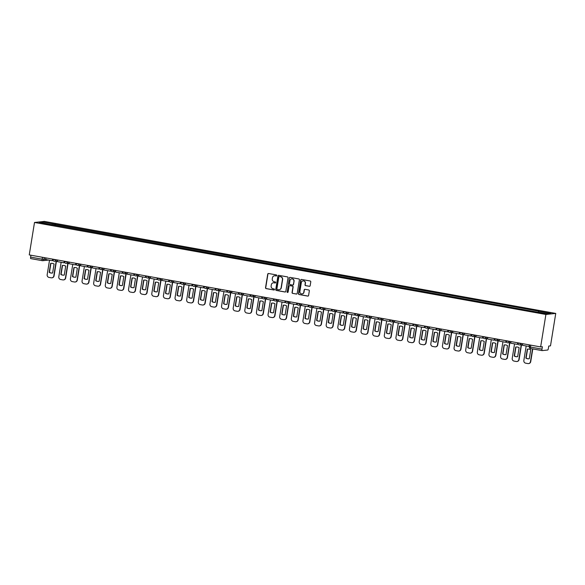 <?xml version="1.0" encoding="UTF-8"?>
<svg xmlns="http://www.w3.org/2000/svg" width="585" height="585" viewBox="0 0 585 585"><rect width="100%" height="100%" fill="white"/><g stroke="black" fill="none" stroke-linecap="round" stroke-linejoin="round"><path stroke-width="0.88" d="M276.785 275.528A0.534 0.519 -96.1 0 0 276.361 274.906L268.588 273.509A0.768 0.739 -96.1 0 0 267.733 274.131L265.531 287.718A0.768 0.739 -96.1 0 0 266.146 288.602L273.919 290.006A0.534 0.519 -96.1 0 0 274.511 289.568A0.534 0.519 -96.1 0 0 274.087 288.946L273.078 288.763A2.45 2.369 -96.1 0 1 271.133 285.933L271.316 284.8A2.45 2.369 -96.1 0 1 274.051 282.804L275.052 282.986A0.534 0.519 -96.1 0 0 275.652 282.548A0.534 0.519 -96.1 0 0 275.221 281.926L274.219 281.743A2.45 2.369 -96.1 0 1 272.266 278.913L272.449 277.78A2.45 2.369 -96.1 0 1 275.184 275.784L276.193 275.966A0.534 0.519 -96.1 0 0 276.785 275.528M309.311 286.314A0.768 0.739 -96.1 0 0 310.167 285.692L310.781 281.875A0.768 0.739 -96.1 0 0 310.174 280.99L301.546 279.44A0.768 0.739 -96.1 0 0 300.69 280.061L298.489 293.648A0.768 0.739 -96.1 0 0 299.096 294.533L307.732 296.09A0.768 0.739 -96.1 0 0 308.587 295.462L309.333 290.862A0.768 0.739 -96.1 0 0 308.719 289.977L305.026 289.312A0.768 0.739 -96.1 0 0 304.171 289.933L303.805 292.215A2.047 1.982 -96.1 0 1 302.065 293.904A2.047 1.982 -96.1 0 1 299.893 291.513L301.341 282.57A2.047 1.982 -96.1 0 1 303.074 280.88A2.047 1.982 -96.1 0 1 305.253 283.272L305.012 284.763A0.768 0.739 -96.1 0 0 305.619 285.648L309.509 286.292A0.768 0.739 -96.1 0 0 309.619 286.306M545.9 314.474L540.642 346.92L29.25 254.914L34.508 222.468L545.9 314.474L555.75 313.421L44.358 221.408L34.508 222.468M288.032 277.787A0.768 0.739 -96.1 0 0 287.425 276.895L278.796 275.345A0.768 0.739 -96.1 0 0 277.941 275.966L275.74 289.553A0.768 0.739 -96.1 0 0 276.347 290.445L284.983 291.995A0.768 0.739 -96.1 0 0 285.831 291.374L288.032 277.787M287.747 292.434A0.534 0.519 -96.1 0 1 287.272 291.805L289.312 278.014A0.768 0.739 -96.1 0 1 290.167 277.392L298.803 278.943A0.768 0.739 -96.1 0 1 299.41 279.835L297.209 293.421A0.768 0.739 -96.1 0 1 296.558 294.05A0.768 0.739 -96.1 0 0 296.654 294.028M296.354 294.043A0.768 0.739 -96.1 0 0 296.558 294.05L292.661 293.377L296.551 294.021M292.858 293.356A0.768 0.739 -96.1 0 1 292.251 292.471L292.054 292.493A0.768 0.739 -96.1 0 0 292.661 293.377M292.054 292.493L292.946 286.979A0.768 0.739 -96.1 0 0 292.332 286.094L289.882 285.655A0.768 0.739 -96.1 0 0 289.034 286.277L288.105 292.01A0.534 0.519 -96.1 0 1 287.644 292.456A0.534 0.519 -96.1 0 1 287.074 291.827M540.642 346.92L542.39 346.737L542.003 349.121A1.565 0.38 100.2 0 0 542.12 350.612A1.565 0.38 100.2 0 0 542.149 350.612L547.721 350.02A1.565 0.38 100.2 0 0 548.364 348.441L548.752 346.057L550.492 345.867L555.75 313.421M48.292 260.106A1.565 1.565 0 0 0 48.592 260.04A1.565 1.514 -96.1 0 1 48.292 260.106L42.72 260.698A1.565 1.514 -96.1 0 1 42.303 260.683A1.565 0.38 -79.8 0 1 42.274 260.683L30.749 258.607A1.565 0.38 -79.8 0 1 30.727 258.607A1.565 0.38 -79.8 0 1 30.61 257.115L42.157 259.192L45.769 259.235M30.917 255.214L30.61 257.115M51.802 224.772L39.268 222.38L42.573 222.029L55.1 224.282L54.69 225.291M538.105 312.134L538.931 311.198L55.1 224.282M538.471 311.249L550.99 313.502L547.677 313.852L534.697 311.651L51.787 224.633M55.37 225.415L55.56 224.23M42.573 222.029L43.049 223.06M276.427 275.952A0.534 0.519 -96.1 0 1 276.391 275.945L275.381 275.762A2.45 2.369 -96.1 0 0 274.628 275.754M273.495 282.774A2.45 2.369 -96.1 0 1 274.241 282.782L275.25 282.964A0.534 0.519 -96.1 0 0 275.294 282.972M268.486 273.502A0.768 0.739 -96.1 0 0 267.93 274.109L265.729 287.696A0.768 0.739 -96.1 0 0 266.343 288.588L274.116 289.984A0.534 0.519 -96.1 0 0 274.153 289.992M278.687 275.338A0.768 0.739 -96.1 0 0 278.138 275.945L275.937 289.531A0.768 0.739 -96.1 0 0 276.544 290.423L285.18 291.973A0.768 0.739 -96.1 0 0 285.283 291.988M279.425 276.544A0.534 0.519 -96.1 0 0 278.833 276.983L276.895 288.91A0.534 0.519 -96.1 0 0 277.327 289.531L278.387 289.721A2.45 2.369 -96.1 0 0 281.114 287.725L282.438 279.571A2.45 2.369 -96.1 0 0 280.486 276.742L279.623 276.529A0.534 0.519 -96.1 0 0 279.381 276.544M279.133 289.729A2.45 2.369 -96.1 0 0 281.312 287.703L281.114 287.725M279.623 276.529L280.683 276.72A2.45 2.369 -96.1 0 1 282.635 279.557L281.312 287.703M292.251 292.471L293.143 286.957A0.768 0.739 -96.1 0 0 292.529 286.072L290.08 285.634A0.768 0.739 -96.1 0 0 289.78 285.641M287.272 291.805L289.312 278.014M293.867 281.261A2.047 1.982 -96.1 0 0 291.696 278.87A2.047 1.982 -96.1 0 0 289.955 280.559L289.443 283.71A0.768 0.739 -96.1 0 0 290.058 284.595L292.507 285.034A0.768 0.739 -96.1 0 0 293.363 284.412L294.065 281.239A2.047 1.982 -96.1 0 0 291.791 278.862M292.807 285.027A0.768 0.739 -96.1 0 0 293.56 284.39L293.363 284.412M294.065 281.239L293.56 284.39M290.065 277.378A0.768 0.739 -96.1 0 0 289.509 277.992M303.176 280.873A2.047 1.982 -96.1 0 1 305.45 283.25L305.209 284.741A0.768 0.739 -96.1 0 0 305.816 285.626L309.509 286.292M302.16 293.889A2.047 1.982 -96.1 0 0 304.003 292.193L303.805 292.215M304.924 289.297A0.768 0.739 -96.1 0 0 304.368 289.911L304.003 292.193M301.436 279.425A0.768 0.739 -96.1 0 0 300.887 280.039L298.686 293.626A0.768 0.739 -96.1 0 0 299.293 294.511L307.929 296.068A0.768 0.739 -96.1 0 0 308.032 296.076M56.46 261.056L54.061 275.879A2.34 2.267 83.9 0 1 51.948 277.817M52.277 273.034A4.841 4.68 83.9 0 1 49.462 272.325L50.902 263.389A4.841 4.68 -96.1 0 1 51.261 263.33M52.855 259.162L52.35 260.72L45.718 259.528L45.981 257.926M52.35 260.72L52.613 259.118M56.204 261.086L53.805 275.901A2.34 2.267 83.9 0 1 51.195 277.809L49.03 277.422A2.34 2.267 -96.1 0 1 47.173 274.709L49.52 260.208M50.646 263.418L49.198 272.354A4.841 4.68 83.9 0 0 52.628 272.968L54.076 264.04A4.841 4.68 -96.1 0 0 50.646 263.418L50.902 263.389M68.087 263.148L65.688 277.97A2.34 2.267 83.9 0 1 63.568 279.908M63.904 275.125A4.841 4.68 83.9 0 1 61.081 274.416L62.529 265.48A4.841 4.68 -96.1 0 1 62.887 265.422M64.482 261.254L63.977 262.811L57.345 261.619L57.608 260.018M63.977 262.811L64.24 261.21M67.831 263.177L65.432 277.992A2.34 2.267 83.9 0 1 62.822 279.901L60.657 279.513A2.34 2.267 -96.1 0 1 58.8 276.8L61.147 262.299M62.273 265.51L60.825 274.445A4.841 4.68 83.9 0 0 64.255 275.06L65.703 266.131A4.841 4.68 -96.1 0 0 62.273 265.51L62.529 265.48M79.714 265.239L77.315 280.061A2.34 2.267 83.9 0 1 75.194 281.999M75.531 277.217A4.841 4.68 83.9 0 1 72.708 276.508L74.156 267.579A4.841 4.68 -96.1 0 1 74.514 267.513M76.108 263.345L75.604 264.903L68.971 263.711L69.227 262.109M75.604 264.903L75.86 263.301M79.458 265.268L77.059 280.083A2.34 2.267 83.9 0 1 74.449 281.992L72.284 281.604A2.34 2.267 -96.1 0 1 70.419 278.891L72.774 264.391M73.9 267.601L72.452 276.537A4.841 4.68 83.9 0 0 75.882 277.151L77.33 268.222A4.841 4.68 -96.1 0 0 73.9 267.601L74.156 267.579M91.34 267.33L88.935 282.153A2.34 2.267 83.9 0 1 86.821 284.091M87.158 279.308A4.841 4.68 83.9 0 1 84.335 278.599L85.783 269.67A4.841 4.68 -96.1 0 1 86.134 269.605M87.735 265.436L87.231 266.994L80.598 265.802L80.854 264.201M87.231 266.994L87.487 265.393M91.084 267.36L88.679 282.182A2.34 2.267 83.9 0 1 86.075 284.083L83.911 283.696A2.34 2.267 -96.1 0 1 82.046 280.983L84.401 266.482M85.527 269.692L84.079 278.628A4.841 4.68 83.9 0 0 87.509 279.242L88.957 270.314A4.841 4.68 -96.1 0 0 85.527 269.692L85.783 269.67M102.967 269.422L100.561 284.244A2.34 2.267 83.9 0 1 98.448 286.182M98.777 281.4A4.841 4.68 83.9 0 1 95.962 280.69L97.41 271.762A4.841 4.68 -96.1 0 1 97.761 271.696M99.362 267.528L98.858 269.085L92.225 267.893L92.481 266.292M98.858 269.085L99.114 267.484M102.711 269.451L100.306 284.273A2.34 2.267 83.9 0 1 97.695 286.175L95.538 285.787A2.34 2.267 -96.1 0 1 93.673 283.074L96.02 268.573M97.154 271.784L95.706 280.72A4.841 4.68 83.9 0 0 99.136 281.334L100.583 272.405A4.841 4.68 -96.1 0 0 97.154 271.784L97.41 271.762M114.587 271.513L112.188 286.336A2.34 2.267 83.9 0 1 110.075 288.273M110.404 283.491A4.841 4.68 83.9 0 1 107.589 282.782L109.037 273.853A4.841 4.68 -96.1 0 1 109.388 273.787M110.989 269.619L110.485 271.177L103.852 269.985L104.108 268.383M110.485 271.177L110.74 269.575M114.331 271.542L111.932 286.365A2.34 2.267 83.9 0 1 109.322 288.266L107.165 287.878A2.34 2.267 -96.1 0 1 105.3 285.166L107.647 270.665M108.781 273.875L107.333 282.811A4.841 4.68 83.9 0 0 110.762 283.425L112.21 274.497A4.841 4.68 -96.1 0 0 108.781 273.875L109.037 273.853M126.214 273.605L123.815 288.427A2.34 2.267 83.9 0 1 121.702 290.365M122.031 285.582A4.841 4.68 83.9 0 1 119.216 284.873L120.664 275.945A4.841 4.68 -96.1 0 1 121.015 275.879M122.609 271.711L122.111 273.268L115.472 272.076L115.735 270.475M122.111 273.268L122.367 271.667M125.958 273.634L123.559 288.456A2.34 2.267 83.9 0 1 120.949 290.357L118.792 289.97A2.34 2.267 -96.1 0 1 116.927 287.257L119.274 272.756M120.408 275.966L118.96 284.902A4.841 4.68 83.9 0 0 122.389 285.517L123.83 276.588A4.841 4.68 -96.1 0 0 120.408 275.966L120.664 275.945M137.841 275.696L135.442 290.518A2.34 2.267 83.9 0 1 133.329 292.456M133.658 287.674A4.841 4.68 83.9 0 1 130.843 286.964L132.283 278.036A4.841 4.68 -96.1 0 1 132.641 277.97M134.236 273.802L133.731 275.359L127.099 274.168L127.362 272.566M133.731 275.359L133.994 273.758M137.585 275.725L135.186 290.548A2.34 2.267 83.9 0 1 132.576 292.449L130.418 292.061A2.34 2.267 -96.1 0 1 128.554 289.348L130.901 274.855M132.027 278.058L130.587 286.994A4.841 4.68 83.9 0 0 134.009 287.608L135.457 278.679A4.841 4.68 -96.1 0 0 132.027 278.058L132.283 278.036M149.468 277.787L147.069 292.61A2.34 2.267 83.9 0 1 144.956 294.548M145.285 289.765A4.841 4.68 83.9 0 1 142.469 289.056L143.91 280.127A4.841 4.68 -96.1 0 1 144.268 280.061M145.862 275.893L145.358 277.451L138.725 276.259L138.989 274.658M145.358 277.451L145.621 275.849M149.212 277.817L146.813 292.639A2.34 2.267 83.9 0 1 144.202 294.54L142.038 294.153A2.34 2.267 -96.1 0 1 140.181 291.447L142.528 276.946M143.654 280.156L142.206 289.085A4.841 4.68 83.9 0 0 145.636 289.699L147.084 280.771A4.841 4.68 -96.1 0 0 143.654 280.156L143.91 280.127M161.094 279.879L158.696 294.701A2.34 2.267 83.9 0 1 156.575 296.639M156.912 291.856A4.841 4.68 83.9 0 1 154.089 291.147L155.537 282.219A4.841 4.68 -96.1 0 1 155.895 282.153M157.489 277.985L156.985 279.542L150.352 278.35L150.616 276.749M156.985 279.542L157.248 277.941M160.838 279.908L158.44 294.73A2.34 2.267 83.9 0 1 155.829 296.632L153.665 296.244A2.34 2.267 -96.1 0 1 151.807 293.538L154.155 279.038M155.281 282.248L153.833 291.176A4.841 4.68 83.9 0 0 157.263 291.791L158.71 282.862A4.841 4.68 -96.1 0 0 155.281 282.248L155.537 282.219M172.721 281.97L170.323 296.792A2.34 2.267 83.9 0 1 168.202 298.73M168.538 293.948A4.841 4.68 83.9 0 1 165.716 293.239L167.164 284.31A4.841 4.68 -96.1 0 1 167.522 284.244M169.116 280.076L168.612 281.634L161.979 280.442L162.235 278.84M168.612 281.634L168.868 280.032M172.465 281.999L170.067 296.822A2.34 2.267 83.9 0 1 167.456 298.723L165.292 298.335A2.34 2.267 -96.1 0 1 163.427 295.63L165.782 281.129M166.908 284.339L165.46 293.268A4.841 4.68 83.9 0 0 168.889 293.882L170.337 284.953A4.841 4.68 -96.1 0 0 166.908 284.339L167.164 284.31M184.348 284.061L181.942 298.884A2.34 2.267 83.9 0 1 179.829 300.822M180.165 296.039A4.841 4.68 83.9 0 1 177.343 295.33L178.791 286.401A4.841 4.68 -96.1 0 1 179.142 286.336M180.743 282.167L180.238 283.725L173.606 282.533L173.862 280.932M180.238 283.725L180.494 282.124M184.092 284.091L181.686 298.913A2.34 2.267 83.9 0 1 179.083 300.814L176.919 300.427A2.34 2.267 -96.1 0 1 175.054 297.721L177.409 283.22M178.535 286.431L177.087 295.359A4.841 4.68 83.9 0 0 180.516 295.973L181.964 287.045A4.841 4.68 -96.1 0 0 178.535 286.431L178.791 286.401M195.975 286.153L193.569 300.975A2.34 2.267 83.9 0 1 191.456 302.913M191.785 298.131A4.841 4.68 83.9 0 1 188.97 297.421L190.417 288.493A4.841 4.68 -96.1 0 1 190.768 288.427M192.37 284.259L191.865 285.816L185.233 284.624L185.489 283.023M191.865 285.816L192.121 284.215M195.719 286.182L193.313 301.004A2.34 2.267 83.9 0 1 190.703 302.906L188.545 302.518A2.34 2.267 -96.1 0 1 186.681 299.812L189.028 285.312M190.162 288.522L188.714 297.451A4.841 4.68 83.9 0 0 192.143 298.065L193.591 289.136A4.841 4.68 -96.1 0 0 190.162 288.522L190.417 288.493M207.595 288.244L205.196 303.067A2.34 2.267 83.9 0 1 203.083 305.004M203.412 300.222A4.841 4.68 83.9 0 1 200.596 299.513L202.044 290.584A4.841 4.68 -96.1 0 1 202.395 290.518M203.997 286.358L203.492 287.908L196.86 286.716L197.116 285.114M203.492 287.908L203.748 286.314M207.339 288.273L204.94 303.096A2.34 2.267 83.9 0 1 202.33 304.997L200.172 304.609A2.34 2.267 -96.1 0 1 198.308 301.904L200.655 287.403M201.788 290.613L200.341 299.542A4.841 4.68 83.9 0 0 203.77 300.163L205.218 291.228A4.841 4.68 -96.1 0 0 201.788 290.613L202.044 290.584M219.221 290.336L216.823 305.158A2.34 2.267 83.9 0 1 214.71 307.096M215.039 302.313A4.841 4.68 83.9 0 1 212.223 301.604L213.671 292.675A4.841 4.68 -96.1 0 1 214.022 292.61M215.616 288.449L215.119 290.006L208.479 288.807L208.743 287.206M215.119 290.006L215.375 288.405M218.965 290.365L216.567 305.187A2.34 2.267 83.9 0 1 213.956 307.088L211.799 306.701A2.34 2.267 -96.1 0 1 209.935 303.995L212.282 289.495M213.415 292.705L211.967 301.633A4.841 4.68 83.9 0 0 215.397 302.255L216.838 293.319A4.841 4.68 -96.1 0 0 213.415 292.705L213.671 292.675M230.848 292.434L228.45 307.249A2.34 2.267 83.9 0 1 226.336 309.187M226.666 304.405A4.841 4.68 83.9 0 1 223.85 303.703L225.291 294.767A4.841 4.68 -96.1 0 1 225.649 294.708M227.243 290.54L226.739 292.098L220.106 290.899L220.369 289.297M226.739 292.098L227.002 290.496M230.592 292.456L228.194 307.279A2.34 2.267 83.9 0 1 225.583 309.18L223.426 308.792A2.34 2.267 -96.1 0 1 221.561 306.087L223.909 291.586M225.035 294.796L223.594 303.725A4.841 4.68 83.9 0 0 227.017 304.346L228.464 295.41A4.841 4.68 -96.1 0 0 225.035 294.796L225.291 294.767M242.475 294.526L240.077 309.341A2.34 2.267 83.9 0 1 237.963 311.279M238.292 306.496A4.841 4.68 83.9 0 1 235.477 305.794L236.918 296.858A4.841 4.68 -96.1 0 1 237.276 296.8M238.87 292.632L238.366 294.189L231.733 292.99L231.996 291.389M238.366 294.189L238.629 292.588M242.219 294.548L239.821 309.37A2.34 2.267 83.9 0 1 237.21 311.279L235.046 310.884A2.34 2.267 -96.1 0 1 233.188 308.178L235.536 293.677M236.662 296.887L235.214 305.816A4.841 4.68 83.9 0 0 238.643 306.438L240.091 297.502A4.841 4.68 -96.1 0 0 236.662 296.887L236.918 296.858M254.102 296.617L251.704 311.432A2.34 2.267 83.9 0 1 249.583 313.37M249.919 308.587A4.841 4.68 83.9 0 1 247.097 307.885L248.545 298.95A4.841 4.68 -96.1 0 1 248.903 298.891M250.497 294.723L249.992 296.281L243.36 295.081L243.623 293.48M249.992 296.281L250.256 294.679M253.846 296.639L251.448 311.461A2.34 2.267 83.9 0 1 248.837 313.37L246.673 312.975A2.34 2.267 -96.1 0 1 244.815 310.269L247.162 295.769M248.289 298.979L246.841 307.907A4.841 4.68 83.9 0 0 250.27 308.529L251.718 299.593A4.841 4.68 -96.1 0 0 248.289 298.979L248.545 298.95M265.729 298.708L263.33 313.523A2.34 2.267 83.9 0 1 261.21 315.461M261.546 310.679A4.841 4.68 83.9 0 1 258.724 309.977L260.171 301.041A4.841 4.68 -96.1 0 1 260.53 300.983M262.124 296.814L261.619 298.372L254.987 297.173L255.243 295.579M261.619 298.372L261.875 296.77M265.473 298.73L263.075 313.553A2.34 2.267 83.9 0 1 260.464 315.461L258.299 315.066A2.34 2.267 -96.1 0 1 256.435 312.361L258.789 297.86M259.916 301.07L258.468 309.999A4.841 4.68 83.9 0 0 261.897 310.62L263.345 301.684A4.841 4.68 -96.1 0 0 259.916 301.07L260.171 301.041M277.356 300.8L274.95 315.615A2.34 2.267 83.9 0 1 272.837 317.553M273.173 312.77A4.841 4.68 83.9 0 1 270.35 312.068L271.798 303.132A4.841 4.68 -96.1 0 1 272.149 303.074M273.751 298.906L273.246 300.463L266.614 299.271L266.87 297.67M273.246 300.463L273.502 298.862M277.1 300.822L274.694 315.644A2.34 2.267 83.9 0 1 272.091 317.553L269.926 317.158A2.34 2.267 -96.1 0 1 268.062 314.452L270.416 299.951M271.542 303.162L270.094 312.09A4.841 4.68 83.9 0 0 273.524 312.712L274.972 303.776A4.841 4.68 -96.1 0 0 271.542 303.162L271.798 303.132M288.983 302.891L286.577 317.706A2.34 2.267 83.9 0 1 284.464 319.644M284.793 314.862A4.841 4.68 83.9 0 1 281.977 314.16L283.425 305.224A4.841 4.68 -96.1 0 1 283.776 305.165M285.378 300.997L284.873 302.555L278.241 301.363L278.497 299.761M284.873 302.555L285.129 300.953M288.727 302.913L286.321 317.735A2.34 2.267 83.9 0 1 283.71 319.644L281.553 319.256A2.34 2.267 -96.1 0 1 279.688 316.543L282.036 302.043M283.169 305.253L281.721 314.182A4.841 4.68 83.9 0 0 285.151 314.803L286.599 305.867A4.841 4.68 -96.1 0 0 283.169 305.253L283.425 305.224M300.602 304.982L298.204 319.805A2.34 2.267 83.9 0 1 296.09 321.735M296.419 316.953A4.841 4.68 83.9 0 1 293.604 316.251L295.052 307.315A4.841 4.68 -96.1 0 1 295.403 307.257M297.005 303.089L296.5 304.646L289.867 303.454L290.123 301.853M296.5 304.646L296.756 303.045M300.346 305.012L297.948 319.827A2.34 2.267 83.9 0 1 295.337 321.735L293.18 321.348A2.34 2.267 -96.1 0 1 291.315 318.635L293.663 304.134M294.796 307.344L293.348 316.28A4.841 4.68 83.9 0 0 296.778 316.894L298.218 307.959A4.841 4.68 -96.1 0 0 294.796 307.344L295.052 307.315M312.229 307.074L309.831 321.896A2.34 2.267 83.9 0 1 307.717 323.827M308.046 319.044A4.841 4.68 83.9 0 1 305.231 318.342L306.679 309.406A4.841 4.68 -96.1 0 1 307.03 309.348M308.624 305.18L308.127 306.737L301.487 305.545L301.75 303.944M308.127 306.737L308.383 305.136M311.973 307.103L309.575 321.918A2.34 2.267 83.9 0 1 306.964 323.827L304.807 323.439A2.34 2.267 -96.1 0 1 302.942 320.726L305.29 306.226M306.423 309.436L304.975 318.372A4.841 4.68 83.9 0 0 308.405 318.986L309.845 310.05A4.841 4.68 -96.1 0 0 306.423 309.436L306.679 309.406M323.856 309.165L321.457 323.988A2.34 2.267 83.9 0 1 319.344 325.918M319.673 321.136A4.841 4.68 83.9 0 1 316.858 320.434L318.298 311.498A4.841 4.68 -96.1 0 1 318.657 311.439M320.251 307.271L319.746 308.829L313.114 307.637L313.377 306.035M319.746 308.829L320.01 307.227M323.6 309.194L321.202 324.01A2.34 2.267 83.9 0 1 318.591 325.918L316.434 325.531A2.34 2.267 -96.1 0 1 314.569 322.818L316.916 308.317M318.043 311.527L316.602 320.463A4.841 4.68 83.9 0 0 320.024 321.077L321.472 312.141A4.841 4.68 -96.1 0 0 318.043 311.527L318.298 311.498M335.483 311.257L333.084 326.079A2.34 2.267 83.9 0 1 330.971 328.017M331.3 323.234A4.841 4.68 83.9 0 1 328.485 322.525L329.925 313.589A4.841 4.68 -96.1 0 1 330.284 313.531M331.878 309.363L331.373 310.92L324.741 309.728L325.004 308.127M331.373 310.92L331.636 309.319M335.227 311.286L332.828 326.101A2.34 2.267 83.9 0 1 330.218 328.01L328.053 327.622A2.34 2.267 -96.1 0 1 326.196 324.909L328.543 310.408M329.669 313.618L328.222 322.554A4.841 4.68 83.9 0 0 331.651 323.169L333.099 314.24A4.841 4.68 -96.1 0 0 329.669 313.618L329.925 313.589M347.11 313.348L344.711 328.17A2.34 2.267 83.9 0 1 342.591 330.108M342.927 325.326A4.841 4.68 83.9 0 1 340.104 324.616L341.552 315.681A4.841 4.68 -96.1 0 1 341.911 315.622M343.505 311.454L343 313.012L336.368 311.82L336.631 310.218M343 313.012L343.263 311.41M346.854 313.377L344.455 328.192A2.34 2.267 83.9 0 1 341.845 330.101L339.68 329.713A2.34 2.267 -96.1 0 1 337.823 327L340.17 312.5M341.296 315.71L339.848 324.646A4.841 4.68 83.9 0 0 343.278 325.26L344.726 316.331A4.841 4.68 -96.1 0 0 341.296 315.71L341.552 315.681M358.737 315.439L356.338 330.262A2.34 2.267 83.9 0 1 354.217 332.2M354.554 327.417A4.841 4.68 83.9 0 1 351.731 326.708L353.179 317.779A4.841 4.68 -96.1 0 1 353.537 317.714M355.132 313.545L354.627 315.103L347.995 313.911L348.25 312.31M354.627 315.103L354.883 313.502M358.481 315.469L356.082 330.284A2.34 2.267 83.9 0 1 353.472 332.192L351.307 331.805A2.34 2.267 -96.1 0 1 349.442 329.092L351.797 314.591M352.923 317.801L351.475 326.737A4.841 4.68 83.9 0 0 354.905 327.351L356.353 318.423A4.841 4.68 -96.1 0 0 352.923 317.801L353.179 317.779M370.363 317.531L367.958 332.353A2.34 2.267 83.9 0 1 365.844 334.291M366.173 329.509A4.841 4.68 83.9 0 1 363.358 328.799L364.806 319.871A4.841 4.68 -96.1 0 1 365.157 319.805M366.758 315.637L366.254 317.194L359.621 316.002L359.877 314.401M366.254 317.194L366.51 315.593M370.108 317.56L367.702 332.382A2.34 2.267 83.9 0 1 365.098 334.284L362.934 333.896A2.34 2.267 -96.1 0 1 361.069 331.183L363.424 316.682M364.55 319.893L363.102 328.828A4.841 4.68 83.9 0 0 366.532 329.443L367.98 320.514A4.841 4.68 -96.1 0 0 364.55 319.893L364.806 319.871M381.99 319.622L379.585 334.445A2.34 2.267 83.9 0 1 377.471 336.382M377.8 331.6A4.841 4.68 83.9 0 1 374.985 330.891L376.433 321.962A4.841 4.68 -96.1 0 1 376.784 321.896M378.385 317.728L377.881 319.286L371.248 318.094L371.504 316.492M377.881 319.286L378.137 317.684M381.734 319.651L379.329 334.474A2.34 2.267 83.9 0 1 376.718 336.375L374.561 335.987A2.34 2.267 -96.1 0 1 372.696 333.274L375.043 318.774M376.177 321.984L374.729 330.92A4.841 4.68 83.9 0 0 378.159 331.534L379.606 322.606A4.841 4.68 -96.1 0 0 376.177 321.984L376.433 321.962M393.61 321.713L391.211 336.536A2.34 2.267 83.9 0 1 389.098 338.474M389.427 333.691A4.841 4.68 83.9 0 1 386.612 332.982L388.06 324.053A4.841 4.68 -96.1 0 1 388.411 323.988M390.012 319.82L389.508 321.377L382.875 320.185L383.131 318.584M389.508 321.377L389.764 319.776M393.354 321.743L390.955 336.565A2.34 2.267 83.9 0 1 388.345 338.466L386.188 338.079A2.34 2.267 -96.1 0 1 384.323 335.366L386.67 320.865M387.804 324.075L386.356 333.011A4.841 4.68 83.9 0 0 389.785 333.625L391.226 324.697A4.841 4.68 -96.1 0 0 387.804 324.075L388.06 324.053M405.237 323.805L402.838 338.627A2.34 2.267 83.9 0 1 400.725 340.565M401.054 335.783A4.841 4.68 83.9 0 1 398.239 335.073L399.687 326.145A4.841 4.68 -96.1 0 1 400.038 326.079M401.632 321.911L401.134 323.468L394.495 322.276L394.758 320.675M401.134 323.468L401.39 321.867M404.981 323.834L402.582 338.656A2.34 2.267 83.9 0 1 399.972 340.558L397.815 340.17A2.34 2.267 -96.1 0 1 395.95 337.457L398.297 322.957M399.431 326.167L397.983 335.103A4.841 4.68 83.9 0 0 401.412 335.717L402.853 326.788A4.841 4.68 -96.1 0 0 399.431 326.167L399.687 326.145M416.864 325.896L414.465 340.719A2.34 2.267 83.9 0 1 412.352 342.656M412.681 337.874A4.841 4.68 83.9 0 1 409.866 337.165L411.306 328.236A4.841 4.68 -96.1 0 1 411.664 328.17M413.259 324.002L412.754 325.56L406.122 324.368L406.385 322.766M412.754 325.56L413.017 323.958M416.608 325.925L414.209 340.748A2.34 2.267 83.9 0 1 411.599 342.649L409.441 342.262A2.34 2.267 -96.1 0 1 407.577 339.549L409.924 325.055M411.05 328.258L409.61 337.194A4.841 4.68 83.9 0 0 413.032 337.808L414.48 328.88A4.841 4.68 -96.1 0 0 411.05 328.258L411.306 328.236M428.491 327.988L426.092 342.81A2.34 2.267 83.9 0 1 423.979 344.748M424.308 339.965A4.841 4.68 83.9 0 1 421.492 339.256L422.933 330.328A4.841 4.68 -96.1 0 1 423.291 330.262M424.885 326.094L424.381 327.651L417.748 326.459L418.012 324.858M424.381 327.651L424.644 326.05M428.235 328.017L425.836 342.839A2.34 2.267 83.9 0 1 423.226 344.74L421.061 344.353A2.34 2.267 -96.1 0 1 419.204 341.647L421.551 327.147M422.677 330.357L421.229 339.285A4.841 4.68 83.9 0 0 424.659 339.9L426.107 330.971A4.841 4.68 -96.1 0 0 422.677 330.357L422.933 330.328M440.117 330.079L437.719 344.901A2.34 2.267 83.9 0 1 435.598 346.839M435.935 342.057A4.841 4.68 83.9 0 1 433.112 341.347L434.56 332.419A4.841 4.68 -96.1 0 1 434.918 332.353M436.512 328.185L436.008 329.743L429.375 328.551L429.639 326.949M436.008 329.743L436.271 328.141M439.861 330.108L437.463 344.931A2.34 2.267 83.9 0 1 434.852 346.832L432.688 346.444A2.34 2.267 -96.1 0 1 430.831 343.739L433.178 329.238M434.304 332.448L432.856 341.377A4.841 4.68 83.9 0 0 436.286 341.991L437.734 333.062A4.841 4.68 -96.1 0 0 434.304 332.448L434.56 332.419M451.744 332.17L449.346 346.993A2.34 2.267 83.9 0 1 447.225 348.931M447.562 344.148A4.841 4.68 83.9 0 1 444.739 343.439L446.187 334.51A4.841 4.68 -96.1 0 1 446.538 334.445M448.139 330.276L447.635 331.834L441.002 330.642L441.258 329.041M447.635 331.834L447.891 330.233M451.488 332.2L449.09 347.022A2.34 2.267 83.9 0 1 446.479 348.923L444.315 348.536A2.34 2.267 -96.1 0 1 442.45 345.83L444.805 331.329M445.931 334.54L444.483 343.468A4.841 4.68 83.9 0 0 447.913 344.082L449.36 335.154A4.841 4.68 -96.1 0 0 445.931 334.54L446.187 334.51M463.371 334.262L460.965 349.084A2.34 2.267 83.9 0 1 458.852 351.022M459.181 346.24A4.841 4.68 83.9 0 1 456.366 345.53L457.814 336.602A4.841 4.68 -96.1 0 1 458.165 336.536M459.766 332.368L459.262 333.925L452.629 332.733L452.885 331.132M459.262 333.925L459.517 332.324M463.115 334.291L460.709 349.113A2.34 2.267 83.9 0 1 458.106 351.015L455.942 350.627A2.34 2.267 -96.1 0 1 454.077 347.921L456.432 333.421M457.558 336.631L456.11 345.559A4.841 4.68 83.9 0 0 459.539 346.174L460.987 337.245A4.841 4.68 -96.1 0 0 457.558 336.631L457.814 336.602M474.998 336.353L472.592 351.175A2.34 2.267 83.9 0 1 470.479 353.113M470.808 348.331A4.841 4.68 83.9 0 1 467.993 347.622L469.441 338.693A4.841 4.68 -96.1 0 1 469.792 338.627M471.393 334.459L470.888 336.017L464.256 334.825L464.512 333.223M470.888 336.017L471.144 334.415M474.742 336.382L472.336 351.205A2.34 2.267 83.9 0 1 469.726 353.106L467.569 352.718A2.34 2.267 -96.1 0 1 465.704 350.013L468.051 335.512M469.185 338.722L467.737 347.651A4.841 4.68 83.9 0 0 471.166 348.265L472.614 339.337A4.841 4.68 -96.1 0 0 469.185 338.722L469.441 338.693M486.618 338.444L484.219 353.267A2.34 2.267 83.9 0 1 482.106 355.205M482.435 350.422A4.841 4.68 83.9 0 1 479.62 349.713L481.067 340.784A4.841 4.68 -96.1 0 1 481.418 340.719M483.02 336.558L482.515 338.108L475.883 336.916L476.139 335.315M482.515 338.108L482.771 336.514M486.362 338.474L483.963 353.296A2.34 2.267 83.9 0 1 481.353 355.197L479.195 354.81A2.34 2.267 -96.1 0 1 477.331 352.104L479.678 337.603M480.811 340.814L479.364 349.742A4.841 4.68 83.9 0 0 482.793 350.364L484.234 341.428A4.841 4.68 -96.1 0 0 480.811 340.814L481.067 340.784M498.244 340.536L495.846 355.358A2.34 2.267 83.9 0 1 493.733 357.296M494.062 352.514A4.841 4.68 83.9 0 1 491.246 351.804L492.694 342.876A4.841 4.68 -96.1 0 1 493.045 342.81M494.639 338.649L494.142 340.199L487.502 339.007L487.766 337.406M494.142 340.199L494.398 338.605M497.989 340.565L495.59 355.387A2.34 2.267 83.9 0 1 492.979 357.289L490.822 356.901A2.34 2.267 -96.1 0 1 488.958 354.196L491.305 339.695M492.438 342.905L490.99 351.834A4.841 4.68 83.9 0 0 494.42 352.455L495.861 343.519A4.841 4.68 -96.1 0 0 492.438 342.905L492.694 342.876M509.871 342.627L507.473 357.45A2.34 2.267 83.9 0 1 505.36 359.387M505.689 354.605A4.841 4.68 83.9 0 1 502.873 353.896L504.314 344.967A4.841 4.68 -96.1 0 1 504.672 344.909M506.266 340.741L505.762 342.298L499.129 341.099L499.393 339.497M505.762 342.298L506.025 340.697M509.615 342.656L507.217 357.479A2.34 2.267 83.9 0 1 504.606 359.38L502.442 358.993A2.34 2.267 -96.1 0 1 500.584 356.287L502.932 341.786M504.058 344.996L502.617 353.925A4.841 4.68 83.9 0 0 506.04 354.547L507.487 345.611A4.841 4.68 -96.1 0 0 504.058 344.996L504.314 344.967M521.498 344.726L519.1 359.541A2.34 2.267 83.9 0 1 516.986 361.479M517.316 356.696A4.841 4.68 83.9 0 1 514.493 355.994L515.941 347.059A4.841 4.68 -96.1 0 1 516.299 347M517.893 342.832L517.389 344.389L510.756 343.19L511.019 341.589M517.389 344.389L517.652 342.788M521.242 344.748L518.844 359.57A2.34 2.267 83.9 0 1 516.233 361.479L514.069 361.084A2.34 2.267 -96.1 0 1 512.211 358.378L514.559 343.878M515.685 347.088L514.237 356.016A4.841 4.68 83.9 0 0 517.666 356.638L519.114 347.702A4.841 4.68 -96.1 0 0 515.685 347.088L515.941 347.059M532.781 348.938L530.727 361.632A2.34 2.267 83.9 0 1 528.606 363.57M528.942 358.788A4.841 4.68 83.9 0 1 526.12 358.086L527.568 349.15A4.841 4.68 -96.1 0 1 527.926 349.091M529.52 344.923L529.015 346.481L522.383 345.282L522.646 343.68M529.015 346.481L529.279 344.879M532.54 348.894L530.471 361.662A2.34 2.267 83.9 0 1 527.86 363.57L525.696 363.175A2.34 2.267 -96.1 0 1 523.838 360.47L526.186 345.969M527.312 349.179L525.864 358.108A4.841 4.68 83.9 0 0 529.293 358.729L530.741 349.793A4.841 4.68 -96.1 0 0 527.312 349.179L527.568 349.15M542.09 350.605L530.595 348.536A1.565 0.38 -79.8 0 1 530.566 348.536A1.565 0.38 -79.8 0 1 530.449 347.044L542.003 349.121M44.336 257.627L44.043 259.418A1.565 1.514 -96.1 0 1 42.72 260.698A1.565 1.565 0 0 1 42.274 260.683A1.565 0.38 -79.8 0 1 42.157 259.192L42.464 257.29M520.994 343.388L521.857 343.541M509.374 341.296L510.23 341.45M497.747 339.205L498.603 339.358M486.12 337.114L486.976 337.267M474.493 335.022L475.349 335.176M462.867 332.931L463.722 333.084M451.24 330.839L452.095 330.993M439.613 328.748L440.468 328.902M427.993 326.657L428.849 326.81M416.366 324.565L417.222 324.719M404.74 322.474L405.595 322.627M393.113 320.383L393.968 320.536M381.486 318.284L382.341 318.445M369.859 316.192L370.714 316.353M358.232 314.101L359.088 314.255M346.605 312.01L347.461 312.163M334.986 309.918L335.841 310.072M323.359 307.827L324.214 307.981M311.732 305.736L312.587 305.889M300.105 303.644L300.961 303.798M288.478 301.553L289.334 301.706M276.851 299.461L277.707 299.615M265.224 297.37L266.08 297.524M253.597 295.279L254.453 295.432M241.978 293.187L242.833 293.341M230.351 291.096L231.207 291.25M218.724 289.005L219.58 289.158M207.097 286.913L207.953 287.067M195.47 284.822L196.326 284.975M183.844 282.73L184.699 282.884M172.217 280.639L173.072 280.793M160.59 278.548L161.445 278.701M148.97 276.456L149.826 276.61M137.343 274.365L138.199 274.519M125.716 272.274L126.572 272.427M114.09 270.182L114.945 270.336M102.463 268.091L103.318 268.244M90.836 265.992L91.691 266.153M79.209 263.901L80.065 264.054M67.582 261.809L68.438 261.963M55.963 259.718L56.818 259.872M52.935 259.433L55.919 259.974A1.565 1.514 83.9 0 1 54.178 261.239M64.562 261.524L67.546 262.065A1.565 1.514 83.9 0 1 65.805 263.33M76.189 263.616L79.172 264.157A1.565 1.514 83.9 0 1 77.432 265.422M87.816 265.707L90.799 266.248A1.565 1.514 83.9 0 1 89.059 267.513M99.443 267.798L102.419 268.339A1.565 1.514 83.9 0 1 100.686 269.605M111.07 269.89L114.046 270.431A1.565 1.514 83.9 0 1 112.305 271.696M122.696 271.981L125.673 272.522A1.565 1.514 83.9 0 1 123.932 273.787M134.316 274.072L137.299 274.614A1.565 1.514 83.9 0 1 135.559 275.879M145.943 276.164L148.926 276.705A1.565 1.514 83.9 0 1 147.186 277.97M157.57 278.263L160.553 278.796A1.565 1.514 83.9 0 1 158.813 280.069M169.197 280.354L172.18 280.888A1.565 1.514 83.9 0 1 170.44 282.16M180.823 282.445L183.807 282.979A1.565 1.514 83.9 0 1 182.067 284.252M192.45 284.537L195.427 285.07A1.565 1.514 83.9 0 1 193.693 286.343M204.077 286.628L207.053 287.162A1.565 1.514 83.9 0 1 205.313 288.434M215.704 288.719L218.68 289.253A1.565 1.514 83.9 0 1 216.94 290.526M227.324 290.811L230.307 291.345A1.565 1.514 83.9 0 1 228.567 292.617M238.951 292.902L241.934 293.436A1.565 1.514 83.9 0 1 240.194 294.708M250.577 294.994L253.561 295.527A1.565 1.514 83.9 0 1 251.821 296.8M262.204 297.085L265.188 297.619A1.565 1.514 83.9 0 1 263.447 298.891M273.831 299.176L276.815 299.71A1.565 1.514 83.9 0 1 275.074 300.983M285.458 301.268L288.434 301.801A1.565 1.514 83.9 0 1 286.701 303.074M297.085 303.359L300.061 303.893A1.565 1.514 83.9 0 1 298.321 305.165M308.712 305.45L311.688 305.984A1.565 1.514 83.9 0 1 309.948 307.257M320.331 307.542L323.315 308.076A1.565 1.514 83.9 0 1 321.575 309.348M331.958 309.633L334.942 310.174A1.565 1.514 83.9 0 1 333.201 311.439M343.585 311.725L346.569 312.266A1.565 1.514 83.9 0 1 344.828 313.531M355.212 313.816L358.195 314.357A1.565 1.514 83.9 0 1 356.455 315.622M366.839 315.907L369.822 316.448A1.565 1.514 83.9 0 1 368.082 317.714M378.466 317.999L381.442 318.54A1.565 1.514 83.9 0 1 379.709 319.805M390.093 320.09L393.069 320.631A1.565 1.514 83.9 0 1 391.328 321.896M401.719 322.181L404.696 322.723A1.565 1.514 83.9 0 1 402.955 323.988M413.339 324.273L416.323 324.814A1.565 1.514 83.9 0 1 414.582 326.079M424.966 326.364L427.949 326.905A1.565 1.514 83.9 0 1 426.209 328.17M436.593 328.463L439.576 328.997A1.565 1.514 83.9 0 1 437.836 330.269M448.22 330.554L451.203 331.088A1.565 1.514 83.9 0 1 449.463 332.36M459.847 332.646L462.83 333.179A1.565 1.514 83.9 0 1 461.09 334.452M471.473 334.737L474.45 335.271A1.565 1.514 83.9 0 1 472.717 336.543M483.1 336.828L486.077 337.362A1.565 1.514 83.9 0 1 484.336 338.635M494.727 338.92L497.703 339.454A1.565 1.514 83.9 0 1 495.963 340.726M506.347 341.011L509.33 341.545A1.565 1.514 83.9 0 1 507.59 342.817M517.974 343.102L520.957 343.636A1.565 1.514 83.9 0 1 519.217 344.909M530.756 345.143L530.449 347.044L529.301 346.751A1.565 1.565 0 0 0 530.566 348.536L542.12 350.612M529.352 346.729L529.593 344.938M52.928 259.177L52.884 259.455A1.565 1.565 0 0 0 54.595 261.254L57.454 260.947M64.555 261.268L64.511 261.546A1.565 1.565 0 0 0 66.222 263.345L69.081 263.038M76.182 263.36L76.138 263.638A1.565 1.565 0 0 0 77.849 265.436L80.708 265.129M87.808 265.451L87.765 265.729A1.565 1.565 0 0 0 89.476 267.528L92.335 267.221M99.435 267.542L99.391 267.82A1.565 1.565 0 0 0 101.095 269.619L103.954 269.319M111.062 269.634L111.018 269.912A1.565 1.565 0 0 0 112.722 271.711L115.581 271.411M122.689 271.725L122.645 272.003A1.565 1.565 0 0 0 124.349 273.802L127.208 273.502M134.316 273.817L134.265 274.094A1.565 1.565 0 0 0 135.976 275.893L138.835 275.594M145.936 275.908L145.892 276.186A1.565 1.565 0 0 0 147.603 277.992L150.462 277.685M157.562 277.999L157.519 278.277A1.565 1.565 0 0 0 159.23 280.083L162.089 279.776M169.189 280.091L169.145 280.369A1.565 1.565 0 0 0 170.857 282.175L173.716 281.868M180.816 282.182L180.772 282.46A1.565 1.565 0 0 0 182.476 284.266L185.343 283.959M192.443 284.273L192.399 284.551A1.565 1.565 0 0 0 194.103 286.358L196.962 286.05M204.07 286.365L204.026 286.643A1.565 1.565 0 0 0 205.73 288.449L208.589 288.142M215.697 288.456L215.653 288.734A1.565 1.565 0 0 0 217.357 290.54L220.216 290.233M227.324 290.548L227.273 290.825A1.565 1.565 0 0 0 228.984 292.632L231.843 292.325M238.943 292.646L238.899 292.917A1.565 1.565 0 0 0 240.611 294.723L243.47 294.416M250.57 294.738L250.526 295.008A1.565 1.565 0 0 0 252.237 296.814L255.097 296.507M262.197 296.829L262.153 297.1A1.565 1.565 0 0 0 263.864 298.906L266.723 298.599M273.824 298.92L273.78 299.191A1.565 1.565 0 0 0 275.484 300.997L278.35 300.69M285.451 301.012L285.407 301.29A1.565 1.565 0 0 0 287.111 303.089L289.97 302.781M297.078 303.103L297.034 303.381A1.565 1.565 0 0 0 298.738 305.18L301.597 304.873M308.704 305.195L308.661 305.472A1.565 1.565 0 0 0 310.364 307.271L313.224 306.964M320.331 307.286L320.28 307.564A1.565 1.565 0 0 0 321.991 309.363L324.851 309.055M331.951 309.377L331.907 309.655A1.565 1.565 0 0 0 333.618 311.454L336.477 311.147M343.578 311.469L343.534 311.746A1.565 1.565 0 0 0 345.245 313.545L348.104 313.238M355.205 313.56L355.161 313.838A1.565 1.565 0 0 0 356.872 315.637L359.731 315.33M366.832 315.651L366.788 315.929A1.565 1.565 0 0 0 368.491 317.728L371.358 317.421M378.458 317.743L378.415 318.021A1.565 1.565 0 0 0 380.118 319.82L382.978 319.52M390.085 319.834L390.041 320.112A1.565 1.565 0 0 0 391.745 321.911L394.604 321.611M401.712 321.925L401.668 322.203A1.565 1.565 0 0 0 403.372 324.002L406.231 323.702M413.339 324.017L413.288 324.295A1.565 1.565 0 0 0 414.999 326.094L417.858 325.794M424.959 326.108L424.915 326.386A1.565 1.565 0 0 0 426.626 328.192L429.485 327.885M436.585 328.2L436.542 328.477A1.565 1.565 0 0 0 438.253 330.284L441.112 329.977M448.212 330.291L448.168 330.569A1.565 1.565 0 0 0 449.88 332.375L452.739 332.068M459.839 332.382L459.795 332.66A1.565 1.565 0 0 0 461.499 334.466L464.366 334.159M471.466 334.474L471.422 334.752A1.565 1.565 0 0 0 473.126 336.558L475.985 336.251M483.093 336.565L483.049 336.843A1.565 1.565 0 0 0 484.753 338.649L487.612 338.342M494.72 338.656L494.676 338.934A1.565 1.565 0 0 0 496.38 340.741L499.239 340.433M506.347 340.748L506.296 341.026A1.565 1.565 0 0 0 508.007 342.832L510.866 342.525M517.966 342.839L517.922 343.117A1.565 1.565 0 0 0 519.634 344.923L522.493 344.616M42.274 260.683L30.727 258.607"/></g></svg>
